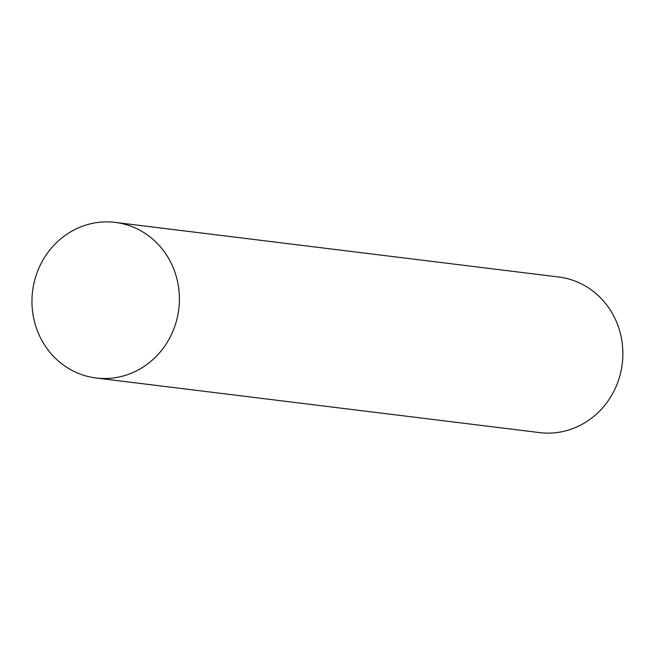 <?xml version="1.0" encoding="UTF-8"?>
<svg xmlns="http://www.w3.org/2000/svg" width="655" height="655" viewBox="0 0 655 655"><rect width="100%" height="100%" fill="white"/><g stroke="black" fill="none" stroke-linecap="round" stroke-linejoin="round"><path stroke-width="0.98" d="M115.255 222.397L558.723 277.008A78.387 73.655 97 0 1 622.25 363.812A78.387 73.655 97 0 1 539.564 432.603L96.097 377.992A78.387 73.655 97 0 1 82.931 375.045A78.387 73.655 97 0 1 33.757 284.114A78.387 73.655 97 0 1 115.255 222.397A78.387 73.655 97 0 1 178.782 309.201A78.387 73.655 97 0 1 96.097 377.992"/></g></svg>
